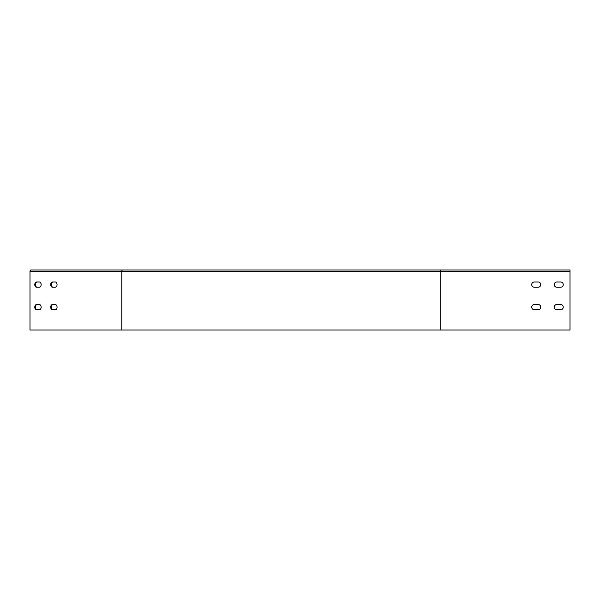 <?xml version="1.0" encoding="UTF-8"?>
<svg xmlns="http://www.w3.org/2000/svg" width="600" height="600" viewBox="0 0 600 600"><rect width="100%" height="100%" fill="white"/><g stroke="black" fill="none" stroke-linecap="round" stroke-linejoin="round"><path stroke-width="0.9" d="M121.8 330.015L570 330.015L570 269.985L30.953 269.985A1.35 0.953 -90 0 0 30 271.335L30 330.015L121.8 330.015L121.8 271.335L440.175 271.335L440.175 269.985M36.63 304.5A2.625 1.86 -90 0 0 34.777 307.132A2.625 1.86 -90 0 0 36.63 309.757L39.285 309.757A2.625 1.86 -90 0 0 41.145 307.132A2.625 1.86 -90 0 0 39.285 304.5L36.63 304.5M52.552 304.5A2.625 1.86 -90 0 0 50.693 307.132A2.625 1.86 -90 0 0 52.552 309.757L55.207 309.757A2.625 1.86 -90 0 0 57.06 307.132A2.625 1.86 -90 0 0 55.207 304.5L52.552 304.5M36.63 281.993A2.625 1.86 -90 0 0 34.777 284.618A2.625 1.86 -90 0 0 36.63 287.243L39.285 287.243A2.625 1.86 -90 0 0 41.145 284.618A2.625 1.86 -90 0 0 39.285 281.993L36.63 281.993M52.552 281.993A2.625 1.86 -90 0 0 50.693 284.618A2.625 1.86 -90 0 0 52.552 287.243L55.207 287.243A2.625 1.86 -90 0 0 57.06 284.618A2.625 1.86 -90 0 0 55.207 281.993L52.552 281.993M37.267 304.5A2.625 1.86 -90 0 0 35.415 307.132A2.625 1.86 -90 0 0 37.267 309.757M53.19 304.5A2.625 1.86 -90 0 0 51.33 307.132A2.625 1.86 -90 0 0 53.19 309.757M37.267 281.993A2.625 1.86 -90 0 0 35.415 284.618A2.625 1.86 -90 0 0 37.267 287.243M53.19 281.993A2.625 1.86 -90 0 0 51.33 284.618A2.625 1.86 -90 0 0 53.19 287.243M560.618 304.5A2.625 2.625 0 0 1 563.243 307.132A2.625 2.625 0 0 1 560.618 309.757L556.868 309.757A2.625 2.625 0 0 1 554.243 307.132A2.625 2.625 0 0 1 556.868 304.5L560.618 304.5M538.11 304.5A2.625 2.625 0 0 1 540.735 307.132A2.625 2.625 0 0 1 538.11 309.757L534.352 309.757A2.625 2.625 0 0 1 531.727 307.132A2.625 2.625 0 0 1 534.352 304.5L538.11 304.5M560.618 281.993A2.625 2.625 0 0 1 563.243 284.618A2.625 2.625 0 0 1 560.618 287.243L556.868 287.243A2.625 2.625 0 0 1 554.243 284.618A2.625 2.625 0 0 1 556.868 281.993L560.618 281.993M538.11 281.993A2.625 2.625 0 0 1 540.735 284.618A2.625 2.625 0 0 1 538.11 287.243L534.352 287.243A2.625 2.625 0 0 1 531.727 284.618A2.625 2.625 0 0 1 534.352 281.993L538.11 281.993M534.352 287.243A2.625 2.625 0 0 1 531.727 284.618A2.625 2.625 0 0 1 534.352 281.993M440.175 330.015L440.175 271.335L570 271.335M30 271.335L121.8 271.335A1.35 0.953 -90 0 1 122.752 269.985"/></g></svg>
